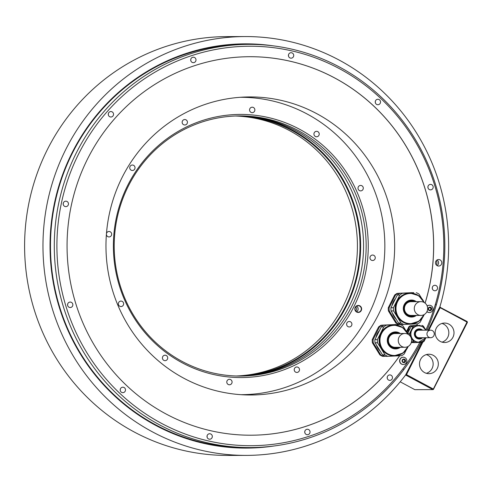 <?xml version="1.0" encoding="UTF-8"?>
<svg xmlns="http://www.w3.org/2000/svg" width="492" height="492" viewBox="0 0 492 492"><rect width="100%" height="100%" fill="white"/><g stroke="black" fill="none" stroke-linecap="round" stroke-linejoin="round"><path stroke-width="0.74" d="M417.444 323.847A189.254 183.307 -90.2 0 1 416.749 325.415L411.134 325.704A9.299 9.01 89.8 0 0 409.713 326.639L408.957 326.645L406.533 331.38M416.699 325.415A189.254 183.307 89.8 0 0 417.394 323.847M425.076 303.109A189.254 183.307 89.8 0 0 249.825 56.709M250.858 435.211A189.254 183.307 89.8 0 0 399.621 355.784M396.14 324.591A17.171 16.63 89.8 0 0 395.98 324.523L382.136 325.157A17.171 16.63 89.8 0 0 379.51 326.891L373.121 339.585A17.171 16.63 89.8 0 0 373.262 342.801L380.722 354.861A17.171 16.63 89.8 0 0 383.489 356.343L385.101 356.269M373.121 339.585L372.259 339.585L376.595 330.79L378.643 326.891L379.51 326.891M380.722 354.861L379.855 354.861L372.395 342.801A17.171 16.63 -90.2 0 1 372.253 341.202A17.171 16.63 -90.2 0 1 372.259 339.585M412.167 292.734A17.171 16.63 89.8 0 0 412.001 292.666L398.157 293.3A17.171 16.63 89.8 0 0 395.531 295.034L389.147 307.728L388.28 307.728L394.664 295.034L395.531 295.034M393.502 319.302L388.422 310.944L389.283 310.944L396.743 323.004L395.876 323.004L393.502 319.302M316.836 113.707A149.033 144.353 89.8 0 0 249.911 96.93A149.033 144.353 89.8 0 0 110.036 210.797A149.033 144.353 89.8 0 0 183.799 378.219A149.033 144.353 89.8 0 0 250.723 394.996A149.033 144.353 89.8 0 0 390.599 281.129A149.033 144.353 89.8 0 0 316.836 113.707M425.875 330.015A199.734 193.454 89.8 0 0 435.438 304.167L436.269 305.052A201.609 195.275 89.8 0 0 249.007 44.36A201.609 195.275 89.8 0 0 76.254 153.03A201.609 195.275 89.8 0 0 250.108 447.572A201.609 195.275 89.8 0 0 403.76 369.689L402.923 368.803A199.734 193.454 89.8 0 0 419.811 342.371M249.007 44.36L245.194 44.366A201.609 195.275 89.8 0 0 72.435 153.043A201.609 195.275 89.8 0 0 155.761 424.885A201.609 195.275 89.8 0 0 246.289 447.585L250.108 447.572M436.269 305.052A201.609 195.275 -90.2 0 1 426.994 330.175M421.109 342.315A201.609 195.275 -90.2 0 1 403.76 369.689M435.438 304.167A199.734 193.454 89.8 0 0 229.936 47.343A199.734 193.454 89.8 0 0 81.26 342.942A199.734 193.454 89.8 0 0 402.923 368.803M308.601 429.559A2.731 2.644 89.8 0 0 304.812 431.343A2.731 2.644 89.8 0 0 307.389 434.719A2.731 2.644 89.8 0 0 308.601 429.559M210.883 434.055A2.731 2.644 89.8 0 0 207.089 435.838A2.731 2.644 89.8 0 0 209.672 439.215A2.731 2.644 89.8 0 0 210.883 434.055M124.064 387.505A2.731 2.644 89.8 0 0 120.276 389.283A2.731 2.644 89.8 0 0 122.852 392.659A2.731 2.644 89.8 0 0 124.064 387.505M71.42 302.371A2.731 2.644 89.8 0 0 67.625 304.154A2.731 2.644 89.8 0 0 70.208 307.531A2.731 2.644 89.8 0 0 71.42 302.371M67.047 201.48A2.731 2.644 89.8 0 0 63.259 203.257A2.731 2.644 89.8 0 0 65.836 206.634A2.731 2.644 89.8 0 0 67.047 201.48M112.121 111.856A2.731 2.644 89.8 0 0 108.332 113.634A2.731 2.644 89.8 0 0 110.909 117.01A2.731 2.644 89.8 0 0 112.121 111.856M194.568 57.515A2.731 2.644 89.8 0 0 190.779 59.298A2.731 2.644 89.8 0 0 193.356 62.669A2.731 2.644 89.8 0 0 194.568 57.515M292.291 53.019A2.731 2.644 89.8 0 0 288.503 54.803A2.731 2.644 89.8 0 0 291.079 58.179A2.731 2.644 89.8 0 0 292.291 53.019M379.104 99.575A2.731 2.644 89.8 0 0 375.316 101.352A2.731 2.644 89.8 0 0 377.893 104.728A2.731 2.644 89.8 0 0 379.104 99.575M431.755 184.703A2.731 2.644 89.8 0 0 427.966 186.48A2.731 2.644 89.8 0 0 430.543 189.857A2.731 2.644 89.8 0 0 431.755 184.703M436.127 285.6A2.731 2.644 89.8 0 0 432.333 287.377A2.731 2.644 89.8 0 0 434.916 290.754A2.731 2.644 89.8 0 0 436.127 285.6M440.094 259.905A3.253 3.149 89.8 0 0 435.58 262.027A3.253 3.149 89.8 0 0 438.649 266.043A3.253 3.149 89.8 0 0 440.094 259.905M391.048 375.224A2.731 2.644 89.8 0 0 387.259 377.001A2.731 2.644 89.8 0 0 389.836 380.377A2.731 2.644 89.8 0 0 391.048 375.224M416.749 325.415L411.134 325.704M399.67 355.784A189.254 183.307 -90.2 0 1 250.883 435.211A189.254 183.307 -90.2 0 1 67.06 246.461A189.254 183.307 -90.2 0 1 249.85 56.709A189.254 183.307 -90.2 0 1 425.119 303.14M429.356 312.549A3.641 3.53 -90.2 0 1 426.921 311.645M427.154 305.969A3.641 3.53 -90.2 0 1 429.332 305.268M403.231 364.492A3.641 3.53 -90.2 0 1 399.695 359.99A3.641 3.53 -90.2 0 1 403.212 357.21M387.241 377.081A2.731 2.644 -90.2 0 1 387.241 378.219M304.794 431.423A2.731 2.644 -90.2 0 1 304.8 432.56M207.07 435.918A2.731 2.644 -90.2 0 1 207.077 437.056M120.257 389.363A2.731 2.644 -90.2 0 1 120.257 390.5M67.607 304.234A2.731 2.644 -90.2 0 1 67.613 305.372M63.24 203.344A2.731 2.644 -90.2 0 1 63.24 204.481M108.314 113.72A2.731 2.644 -90.2 0 1 108.32 114.857M190.761 59.378A2.731 2.644 -90.2 0 1 190.761 60.516M288.484 54.883A2.731 2.644 -90.2 0 1 288.484 56.02M375.298 101.438A2.731 2.644 -90.2 0 1 375.304 102.576M427.948 186.566A2.731 2.644 -90.2 0 1 427.948 187.704M432.314 287.457A2.731 2.644 -90.2 0 1 432.32 288.595M437.013 260.01A3.253 3.149 -90.2 0 1 437.031 265.588M436.982 260.028A3.216 3.118 -90.2 0 1 437.001 265.569M436.189 260.754A3.216 3.118 -90.2 0 1 436.201 264.85M411.337 342.352A9.299 9.01 89.8 0 0 411.865 342.598L411.263 342.598M411.865 342.598L413.102 342.537M409.713 326.639L406.982 332.057M410.383 325.704A9.299 9.01 89.8 0 0 408.957 326.645M407.886 332.973A7.669 7.429 -90.2 0 1 410.217 328.336M408.901 330.944A8.327 8.063 -90.2 0 1 409.695 329.369M412.493 325.698L419.99 325.353L414.436 325.692A9.299 9.01 89.8 0 0 413.009 326.633L411.066 326.639A9.299 9.01 -90.2 0 1 412.493 325.698L414.436 325.692M411.066 326.639L407.702 333.33M410.937 337.371L413.667 341.78A9.299 9.01 89.8 0 0 415.168 342.586L413.225 342.592A9.299 9.01 -90.2 0 1 411.724 341.786L411.533 341.473M424.959 328.625L423.428 326.153A9.305 9.01 89.8 0 0 421.933 325.347M425.352 338.779L424.086 341.3A9.299 9.01 89.8 0 1 422.665 342.241L415.168 342.586M407.788 333.514L409.553 333.508A9.299 9.01 89.8 0 0 409.627 335.249L410.113 336.042M409.553 333.508L413.009 326.633M418.68 342.291A8.327 8.063 -90.2 0 1 410.715 332.002A8.327 8.063 -90.2 0 1 418.637 325.642M411.724 341.786L413.667 341.78M420.685 337.733A4.034 3.905 -90.2 0 1 415.494 333.016A4.034 3.905 -90.2 0 1 420.66 330.187M419.239 337.998A4.034 3.905 89.8 0 0 420.555 337.733M420.531 330.193A4.034 3.905 89.8 0 0 419.215 329.935M415.488 334.868A3.77 3.653 89.8 0 0 419.043 337.74L430.623 337.709A3.77 3.653 89.8 0 0 432.296 330.587A3.77 3.653 89.8 0 0 427.062 333.047A3.77 3.653 89.8 0 0 430.623 337.709M430.605 330.163L419.024 330.193A3.77 3.653 89.8 0 0 415.482 333.09M427.204 306.092A3.641 3.53 -90.2 0 1 432.874 309.763A3.641 3.53 -90.2 0 1 426.982 311.516M428.581 309.997L429.086 309.997A0.64 0.615 89.8 0 1 429.682 310.458A0.363 0.351 89.8 0 0 430.033 310.723A1.82 1.765 -90.2 0 1 428.391 308.066A1.82 1.765 -90.2 0 1 431.441 307.924A0.363 0.351 89.8 0 0 431.029 307.777A0.64 0.615 89.8 0 1 430.229 307.352A0.363 0.351 89.8 0 0 429.547 307.383A0.64 0.615 89.8 0 1 428.79 307.881A0.363 0.351 89.8 0 0 428.471 308.509A0.64 0.615 89.8 0 1 428.514 309.437A0.363 0.351 89.8 0 0 428.883 310.034L428.649 310.034M430.365 310.427A0.363 0.351 89.8 0 1 430.033 310.723A1.82 1.765 -90.2 0 0 431.521 309.745A0.363 0.351 89.8 0 0 431.441 309.302A0.64 0.615 89.8 0 1 431.398 308.373A0.363 0.351 89.8 0 0 431.441 307.924A1.82 1.765 -90.2 0 1 431.521 309.745A0.363 0.351 89.8 0 1 431.121 309.929A0.64 0.615 89.8 0 0 430.365 310.427L429.854 310.427A0.64 0.615 -90.2 0 1 430.457 309.911L430.967 309.911M430.826 307.814L430.316 307.814A0.64 0.615 -90.2 0 1 429.719 307.352A0.363 0.351 89.8 0 0 429.633 307.199M430.838 309.911A0.363 0.351 89.8 0 0 430.924 309.302A0.64 0.615 -90.2 0 1 430.887 308.373A0.363 0.351 89.8 0 0 430.82 307.814M404.947 357.616A3.641 3.53 -90.2 0 1 403.329 364.492A3.641 3.53 -90.2 0 1 399.891 359.99A3.641 3.53 -90.2 0 1 404.947 357.616M402.456 361.94L402.96 361.94A0.64 0.615 89.8 0 1 403.557 362.401A0.363 0.351 89.8 0 0 403.895 362.666A1.82 1.765 -90.2 0 1 402.265 360.009A1.82 1.765 -90.2 0 1 405.316 359.867A0.363 0.351 89.8 0 0 404.904 359.72A0.64 0.615 89.8 0 1 404.11 359.295A0.363 0.351 89.8 0 0 403.422 359.326A0.64 0.615 89.8 0 1 402.665 359.824A0.363 0.351 89.8 0 0 402.351 360.452A0.64 0.615 89.8 0 1 402.388 361.38A0.363 0.351 89.8 0 0 402.757 361.977L402.53 361.977M404.848 361.854A0.64 0.615 89.8 0 1 404.996 361.872A0.363 0.351 89.8 0 0 405.396 361.688A1.82 1.765 -90.2 0 1 403.907 362.666A0.363 0.351 89.8 0 0 404.239 362.37L403.729 362.37A0.64 0.615 -90.2 0 1 404.332 361.854L404.848 361.854A0.64 0.615 89.8 0 0 404.239 362.37M405.316 361.245A0.363 0.351 89.8 0 1 405.396 361.688A1.82 1.765 -90.2 0 0 405.316 359.867A0.363 0.351 89.8 0 1 405.273 360.316A0.64 0.615 89.8 0 0 405.316 361.245L404.799 361.245A0.64 0.615 -90.2 0 1 404.762 360.316A0.363 0.351 89.8 0 0 404.695 359.757L404.19 359.757A0.64 0.615 -90.2 0 1 403.594 359.295A0.363 0.351 89.8 0 0 403.514 359.142M404.713 361.854A0.363 0.351 89.8 0 0 404.799 361.245M422.068 342.272L405.648 374.922A209.414 202.833 89.8 0 1 246.375 455.389A209.414 202.833 89.8 0 1 42.97 246.529A209.414 202.833 89.8 0 1 245.237 36.562A209.414 202.833 89.8 0 1 439.897 306.817L428.157 330.169M246.375 455.389L228.005 455.438A209.414 202.833 -90.2 0 1 24.6 246.578A209.414 202.833 -90.2 0 1 226.861 36.611L245.237 36.562M405.42 375.224L406.048 375.224L405.857 374.51M428.864 330.169L440.168 307.697L439.633 307.346M406.048 375.224L432.88 389.615L433.384 389.473L433.329 389.037L406.497 374.646L422.843 342.143M406.497 374.646L405.992 374.781M433.384 389.473L467.4 322.389L467.129 321.51L439.75 307.125M440.297 307.119L439.953 307.26M432.88 389.615L414.83 389.664L400.199 381.817M440.168 307.697L467 322.088L433.329 389.037M448.925 324.154A9.723 9.416 89.8 0 0 444.559 323.059A9.723 9.416 89.8 0 0 435.432 330.489A9.723 9.416 89.8 0 0 440.248 341.411A9.723 9.416 89.8 0 0 444.614 342.506A9.723 9.416 89.8 0 0 453.741 335.077A9.723 9.416 89.8 0 0 448.925 324.154M433.249 355.322A9.723 9.416 89.8 0 0 428.889 354.228A9.723 9.416 89.8 0 0 419.762 361.657A9.723 9.416 89.8 0 0 424.571 372.579A9.723 9.416 89.8 0 0 428.938 373.674A9.723 9.416 89.8 0 0 438.064 366.245A9.723 9.416 89.8 0 0 433.249 355.322M426.349 373.305A9.723 9.416 -90.2 0 0 433.108 364.923A9.723 9.416 -90.2 0 0 428.077 355.335A9.723 9.416 89.8 0 0 426.3 354.609M442.025 342.137A9.723 9.416 -90.2 0 0 448.784 333.761A9.723 9.416 -90.2 0 0 443.753 324.166A9.723 9.416 89.8 0 0 441.976 323.441M467 322.088L467.345 321.946M395.98 324.523L382.136 325.157M375.993 337.407A14.502 14.047 -90.2 0 1 379.437 330.562M380.119 350.999A14.502 14.047 -90.2 0 1 376.398 344.99M372.395 342.801L373.262 342.801M378.643 326.891A17.171 16.63 -90.2 0 1 381.269 325.163M383.489 356.343L382.622 356.343A17.171 16.63 -90.2 0 1 379.855 354.861M380.008 350.827A15.412 14.926 -90.2 0 1 377.253 346.374M376.761 335.888A15.412 14.926 -90.2 0 1 379.221 330.993M382.499 354.855L375.039 342.795A17.171 16.63 -90.2 0 1 374.904 339.578L381.288 326.885A17.171 16.63 -90.2 0 1 383.914 325.151L400.248 324.511L386.404 325.144A17.171 16.63 89.8 0 0 383.778 326.879L377.395 339.572A17.171 16.63 89.8 0 0 377.53 342.789L384.99 354.849L382.499 354.855A17.171 16.63 -90.2 0 0 385.267 356.337L387.757 356.331A17.171 16.63 89.8 0 1 384.99 354.849M375.039 342.795L377.53 342.789M405.617 330.206L403.016 325.993A17.171 16.63 89.8 0 0 400.248 324.511M387.757 356.331L401.601 355.698A17.171 16.63 89.8 0 0 404.227 353.963L406.386 349.671M408.206 346.405L402.973 353.065L394.043 355.833A15.412 14.926 -90.2 0 1 379.08 340.784A15.412 14.926 -90.2 0 1 393.336 325.021A15.412 14.926 -90.2 0 1 393.963 325.009L394.387 325.009A15.412 14.926 89.8 0 0 393.76 325.021A15.412 14.926 89.8 0 0 379.504 340.784A15.412 14.926 89.8 0 0 394.467 355.833A15.412 14.926 89.8 0 0 395.094 355.821A15.412 14.926 89.8 0 0 408.182 346.417M381.288 326.885L383.778 326.879M386.404 325.144L383.914 325.151M377.395 339.572L374.904 339.578M398.385 347.303A7.478 7.245 -90.2 0 1 388.311 340.593A7.478 7.245 -90.2 0 1 398.348 333.514M395.445 347.893A7.478 7.245 89.8 0 0 398.126 347.303M398.089 333.514A7.478 7.245 89.8 0 0 395.408 332.936M404.916 333.496L395.082 333.527A6.894 6.679 89.8 0 0 392.026 346.534A6.894 6.679 89.8 0 0 395.119 347.309L404.953 347.284A6.894 6.679 89.8 0 0 408.016 334.271A6.894 6.679 89.8 0 0 398.446 338.767A6.894 6.679 89.8 0 0 404.953 347.284M412.001 292.666L398.157 293.3M395.876 323.004A17.171 16.63 -90.2 0 0 398.643 324.486L401.128 324.413M388.422 310.944A17.171 16.63 -90.2 0 1 388.274 309.339A17.171 16.63 -90.2 0 1 388.28 307.728M394.664 295.034A17.171 16.63 -90.2 0 1 397.29 293.3M389.147 307.728A17.171 16.63 89.8 0 0 389.283 310.944M396.743 323.004A17.171 16.63 89.8 0 0 399.51 324.486M392.019 305.55A14.502 14.047 -90.2 0 1 395.457 298.705M396.14 319.142A14.502 14.047 -90.2 0 1 392.419 313.133M396.029 318.97A15.412 14.926 -90.2 0 1 393.274 314.517M392.782 304.031A15.412 14.926 -90.2 0 1 395.248 299.136M398.52 322.998L391.066 310.938A17.171 16.63 -90.2 0 1 390.925 307.721L397.308 295.028A17.171 16.63 -90.2 0 1 399.941 293.293L413.778 292.66L402.431 293.287A17.171 16.63 89.8 0 0 399.799 295.022L393.416 307.715A17.171 16.63 89.8 0 0 393.557 310.932L401.011 322.992L398.52 322.998A17.171 16.63 -90.2 0 0 401.287 324.48L403.778 324.474A17.171 16.63 89.8 0 1 401.011 322.992M391.066 310.938L393.557 310.932M421.644 298.349L419.036 294.136A17.171 16.63 89.8 0 0 416.269 292.654M403.778 324.474L417.622 323.841A17.171 16.63 89.8 0 0 420.248 322.106L422.413 317.807M424.227 314.542L418.999 321.208L410.07 323.976A15.412 14.926 -90.2 0 1 395.101 308.927A15.412 14.926 -90.2 0 1 409.356 293.164A15.412 14.926 -90.2 0 1 409.984 293.152L410.408 293.146A15.412 14.926 89.8 0 0 409.781 293.164A15.412 14.926 89.8 0 0 395.525 308.927A15.412 14.926 89.8 0 0 410.494 323.976A15.412 14.926 89.8 0 0 411.115 323.957A15.412 14.926 89.8 0 0 424.202 314.56M397.308 295.028L399.799 295.022M402.431 293.287L399.941 293.293M393.416 307.715L390.925 307.721M414.405 315.446A7.478 7.245 -90.2 0 1 404.338 308.736A7.478 7.245 -90.2 0 1 414.369 301.657M411.472 316.036A7.478 7.245 89.8 0 0 414.147 315.446M414.11 301.657A7.478 7.245 89.8 0 0 411.429 301.079M420.943 301.639L411.109 301.664A6.894 6.679 89.8 0 0 408.046 314.677A6.894 6.679 89.8 0 0 411.146 315.452L420.98 315.427A6.894 6.679 89.8 0 0 424.036 302.414A6.894 6.679 89.8 0 0 414.473 306.903A6.894 6.679 89.8 0 0 420.98 315.427M240.908 394.676A148.689 144.021 89.8 0 0 241.228 394.676A148.689 144.021 89.8 0 0 368.643 314.529A148.689 144.021 89.8 0 0 240.422 97.299A148.689 144.021 89.8 0 0 240.096 97.299L240.422 97.299M372.733 260.502A2.731 2.644 89.8 0 0 375.261 257.703A2.731 2.644 89.8 0 0 372.499 255.04A2.731 2.644 89.8 0 0 369.972 257.833A2.731 2.644 89.8 0 0 372.733 260.502M362.075 190.459A2.731 2.644 89.8 0 0 360.648 185.429A2.731 2.644 89.8 0 0 358.114 188.928A2.731 2.644 89.8 0 0 362.075 190.459M318.933 135.306A2.731 2.644 89.8 0 0 316.577 131.315A2.731 2.644 89.8 0 0 314.234 132.785A2.731 2.644 89.8 0 0 316.59 136.776A2.731 2.644 89.8 0 0 318.933 135.306M254.856 109.802A2.731 2.644 89.8 0 0 252.205 107.195A2.731 2.644 89.8 0 0 249.573 110.048A2.731 2.644 89.8 0 0 252.218 112.656A2.731 2.644 89.8 0 0 254.856 109.802M187.022 120.792A2.731 2.644 89.8 0 0 182.47 120.952A2.731 2.644 89.8 0 0 184.801 124.993A2.731 2.644 89.8 0 0 187.022 120.792M133.603 165.33A2.731 2.644 89.8 0 0 129.814 167.108A2.731 2.644 89.8 0 0 132.391 170.484A2.731 2.644 89.8 0 0 133.603 165.33M106.395 234.438A2.731 2.644 89.8 0 0 109.15 236.935A2.731 2.644 89.8 0 0 111.678 234.143A2.731 2.644 89.8 0 0 106.469 233.546M119.568 301.516A2.731 2.644 89.8 0 0 121.001 306.547A2.731 2.644 89.8 0 0 123.535 303.047A2.731 2.644 89.8 0 0 119.568 301.516M162.717 356.675A2.731 2.644 89.8 0 0 165.072 360.667A2.731 2.644 89.8 0 0 167.415 359.191A2.731 2.644 89.8 0 0 165.06 355.199A2.731 2.644 89.8 0 0 162.717 356.675M226.794 382.173A2.731 2.644 89.8 0 0 229.444 384.787A2.731 2.644 89.8 0 0 232.076 381.933A2.731 2.644 89.8 0 0 229.426 379.32A2.731 2.644 89.8 0 0 226.794 382.173M294.628 371.183A2.731 2.644 89.8 0 0 299.179 371.023A2.731 2.644 89.8 0 0 296.848 366.983A2.731 2.644 89.8 0 0 294.628 371.183M348.047 326.651A2.731 2.644 89.8 0 0 351.835 324.868A2.731 2.644 89.8 0 0 349.258 321.491A2.731 2.644 89.8 0 0 348.047 326.651M353.926 306.639A131.573 127.44 89.8 0 0 299.548 129.23A131.573 127.44 89.8 0 0 127.723 185.343A131.573 127.44 89.8 0 0 182.102 362.745A131.573 127.44 89.8 0 0 353.926 306.639M359.793 305.827A3.512 3.401 -90.2 0 1 361.245 310.563A3.512 3.401 -90.2 0 1 356.657 312.057A3.512 3.401 -90.2 0 1 355.206 307.322A3.512 3.401 -90.2 0 1 359.793 305.827M359.615 306.055A3.253 3.149 -90.2 0 1 358.17 312.192A3.253 3.149 -90.2 0 1 355.101 308.177A3.253 3.149 -90.2 0 1 359.615 306.055M356.583 311.756A3.253 3.149 89.8 0 0 356.571 306.135M356.552 311.737A3.216 3.118 89.8 0 0 356.54 306.159M355.753 311.036A3.216 3.118 89.8 0 0 355.741 306.86M236.166 375.993A130.072 125.983 89.8 0 0 343.256 305.969A130.072 125.983 89.8 0 0 289.499 130.589A130.072 125.983 89.8 0 0 235.459 116.014M236.75 115.971A130.072 125.983 89.8 0 1 292.088 130.583A130.072 125.983 -90.2 0 1 356.817 275.157A130.072 125.983 -90.2 0 1 237.458 376.029M254.782 374.855A130.589 126.487 -90.2 0 0 359.08 266.523A130.589 126.487 -90.2 0 0 292.445 130.116A130.589 126.487 89.8 0 0 254.075 117.047M239.235 376.054A130.072 125.983 -90.2 0 0 360.169 276.043A130.072 125.983 -90.2 0 0 295.643 130.571A130.072 125.983 89.8 0 0 238.528 115.934M351.989 305.944A130.072 125.983 89.8 0 0 298.232 130.565A130.072 125.983 89.8 0 0 239.825 115.921A130.072 125.983 89.8 0 0 128.369 186.031A130.072 125.983 89.8 0 0 182.126 361.417A130.072 125.983 89.8 0 0 240.533 376.06A130.072 125.983 89.8 0 0 351.989 305.944M273.066 45.83A202.12 195.773 89.8 0 0 59.323 184.414A202.12 195.773 89.8 0 0 155.595 425.34A202.12 195.773 89.8 0 0 274.155 445.973M422.499 326.59A8.327 8.063 -90.2 0 1 425.949 330.175L422.493 326.583L418.747 325.642A8.327 8.063 -90.2 0 1 422.487 326.577M418.569 342.291L425.974 337.721A8.327 8.063 -90.2 0 1 410.937 332.002A8.327 8.063 -90.2 0 1 418.747 325.642L418.526 325.642M425.863 330.175A8.192 7.94 89.8 0 0 411.779 330.187A8.192 7.94 89.8 0 0 415.168 341.239A8.192 7.94 89.8 0 0 425.881 337.721M422.597 337.727A5.098 4.938 -90.2 0 1 414.891 331.614A5.098 4.938 -90.2 0 1 422.579 330.187M422.111 330.187A4.772 4.619 89.8 0 0 415.193 331.768A4.772 4.619 89.8 0 0 422.13 337.733M430.229 307.352L429.719 307.352M431.398 308.373L430.887 308.373M431.441 309.302L430.924 309.302M404.11 359.295L403.594 359.295M405.273 360.316L404.762 360.316M408.151 334.345A15.412 14.926 89.8 0 0 394.387 325.009L402.647 327.549L408.175 334.363M407.917 346.559A15.086 14.612 -90.2 0 1 395.217 355.495A15.086 14.612 -90.2 0 1 379.965 341.091A15.086 14.612 -90.2 0 1 393.914 325.347A15.086 14.612 -90.2 0 1 407.886 334.203M400.322 333.508A8.505 8.241 89.8 0 0 387.284 340.796A8.505 8.241 89.8 0 0 400.359 347.297M399.184 333.514A7.854 7.608 89.8 0 0 387.954 340.765A7.854 7.608 89.8 0 0 399.221 347.303M424.172 302.488A15.412 14.926 89.8 0 0 410.408 293.146L418.667 295.686L424.196 302.506M423.938 314.702A15.086 14.612 -90.2 0 1 411.244 323.638A15.086 14.612 -90.2 0 1 395.992 309.234A15.086 14.612 -90.2 0 1 409.934 293.49A15.086 14.612 -90.2 0 1 423.907 302.346M416.343 301.651A8.505 8.241 89.8 0 0 403.305 308.939A8.505 8.241 89.8 0 0 416.38 315.44M415.205 301.657A7.854 7.608 89.8 0 0 403.975 308.908A7.854 7.608 89.8 0 0 415.248 315.44M428.563 307.9L428.944 307.9M402.438 359.843L402.819 359.843M240.914 394.676L241.228 394.676"/></g></svg>
